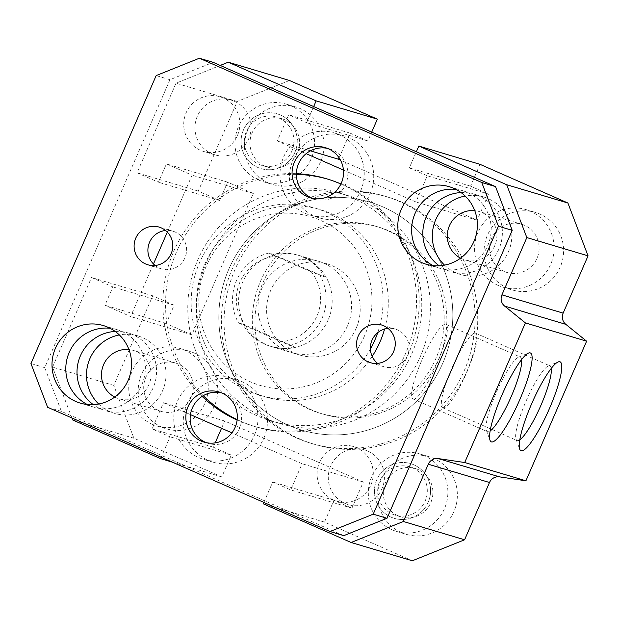 <?xml version="1.0" encoding="UTF-8"?>
<svg xmlns="http://www.w3.org/2000/svg" width="619" height="619" viewBox="0 0 619 619"><rect width="100%" height="100%" fill="white"/><g stroke="black" fill="none" stroke-linecap="round" stroke-linejoin="round"><path stroke-width="0.46" stroke-dasharray="3.1 2.32" d="M309.345 409.267A97.554 95.798 106.6 0 1 258.324 286.767A97.554 95.798 106.6 0 1 376.151 226.353A97.554 95.798 106.6 0 1 440.032 347.236A97.554 95.798 106.6 0 1 320.325 413.306A97.554 95.798 106.6 0 1 309.345 409.267M312.022 410.064A97.554 95.798 106.6 0 1 260.994 287.564A97.554 95.798 106.6 0 1 378.82 227.15A97.554 95.798 106.6 0 1 442.701 348.033A97.554 95.798 106.6 0 1 323.002 414.103A97.554 95.798 106.6 0 1 312.022 410.064M296.826 438.066A128.961 126.64 -73.4 0 0 311.342 443.397A128.961 126.64 -73.4 0 0 469.581 356.057A128.961 126.64 -73.4 0 0 385.134 196.254A128.961 126.64 -73.4 0 0 229.37 276.12A128.961 126.64 -73.4 0 0 296.826 438.066M299.503 438.863A128.961 126.64 -73.4 0 0 314.011 444.194A128.961 126.64 -73.4 0 0 472.251 356.853A128.961 126.64 -73.4 0 0 387.811 197.051A128.961 126.64 -73.4 0 0 232.048 276.917A128.961 126.64 -73.4 0 0 299.503 438.863M289.475 80.485L237.232 101.47L198.266 191.078L219.66 200.494L227.622 182.172L253.295 193.461L191.828 334.825L166.163 323.528L174.125 305.206L152.738 295.789L113.772 385.397L133.921 438.244L221.788 476.916L231.274 455.097L213.307 447.189L215.18 442.879M339.119 157.845L349.897 133.062L367.864 140.97L371.717 132.118M480.027 164.337L470.548 186.149L488.515 194.057L477.133 220.24L340.465 160.097M221.532 428.286L224.689 421.013L363.307 482.015L351.925 508.191L333.958 500.284L324.472 522.096L412.347 560.768M507.696 288.261A40.452 39.717 -73.4 0 0 512.246 289.94A40.452 39.717 -73.4 0 0 561.882 262.541A40.452 39.717 -73.4 0 0 535.396 212.418A40.452 39.717 -73.4 0 0 486.542 237.472A40.452 39.717 -73.4 0 0 507.696 288.261M161.876 427.156A40.452 39.717 -73.4 0 0 166.426 428.828A40.452 39.717 -73.4 0 0 216.062 401.437A40.452 39.717 -73.4 0 0 189.576 351.313A40.452 39.717 -73.4 0 0 140.714 376.36A40.452 39.717 -73.4 0 0 161.876 427.156M268.112 182.829A40.452 39.717 -73.4 0 0 272.662 184.508A40.452 39.717 -73.4 0 0 322.298 157.11A40.452 39.717 -73.4 0 0 295.812 106.986A40.452 39.717 -73.4 0 0 246.95 132.04A40.452 39.717 -73.4 0 0 268.112 182.829M401.46 532.588A40.452 39.717 -73.4 0 0 406.01 534.267A40.452 39.717 -73.4 0 0 455.646 506.868A40.452 39.717 -73.4 0 0 429.16 456.745A40.452 39.717 -73.4 0 0 380.306 481.791A40.452 39.717 -73.4 0 0 401.46 532.588M327.923 179.177A128.961 126.64 106.6 0 1 329.262 179.572A128.961 126.64 106.6 0 1 343.777 184.911A128.961 126.64 106.6 0 1 411.225 346.849A128.961 126.64 106.6 0 1 255.469 426.715A128.961 126.64 106.6 0 1 237.154 419.628M203.256 395.68A128.961 126.64 106.6 0 1 175.811 253.55A128.961 126.64 106.6 0 1 296.377 174.396M340.899 184.021A128.961 126.64 106.6 0 1 341.1 184.106A128.961 126.64 106.6 0 1 408.555 346.052A128.961 126.64 106.6 0 1 252.792 425.918A128.961 126.64 106.6 0 1 237.108 420.061M202.119 396.384A128.961 126.64 106.6 0 1 173.243 252.498A128.961 126.64 106.6 0 1 296.377 173.691M384.585 329.06A97.554 95.798 -73.4 0 0 331.25 213.702A97.554 95.798 -73.4 0 0 320.278 209.663A97.554 95.798 -73.4 0 0 200.571 275.734A97.554 95.798 -73.4 0 0 264.452 396.624A97.554 95.798 -73.4 0 0 372.166 356.397M392.438 514.118A25.224 24.768 -73.4 0 0 395.278 515.163A25.224 24.768 -73.4 0 0 426.228 498.086A25.224 24.768 -73.4 0 0 409.708 466.834A25.224 24.768 -73.4 0 0 379.246 482.449A25.224 24.768 -73.4 0 0 392.438 514.118M413.879 464.823A28.551 28.041 106.6 0 1 428.812 500.678A28.551 28.041 106.6 0 1 394.326 518.358A28.551 28.041 106.6 0 1 375.632 482.975A28.551 28.041 106.6 0 1 410.668 463.639A28.551 28.041 106.6 0 1 413.879 464.823M259.09 164.368A25.224 24.768 -73.4 0 0 261.93 165.412A25.224 24.768 -73.4 0 0 292.88 148.328A25.224 24.768 -73.4 0 0 276.36 117.076A25.224 24.768 -73.4 0 0 245.898 132.69A25.224 24.768 -73.4 0 0 259.09 164.368M280.531 115.064A28.551 28.041 106.6 0 1 295.464 150.92A28.551 28.041 106.6 0 1 260.978 168.6A28.551 28.041 106.6 0 1 242.284 133.217A28.551 28.041 106.6 0 1 277.312 113.881A28.551 28.041 106.6 0 1 280.531 115.064M367.748 451.05A28.551 28.041 106.6 0 1 382.681 486.898A28.551 28.041 106.6 0 1 348.195 504.586A28.551 28.041 106.6 0 1 329.501 469.202A28.551 28.041 106.6 0 1 364.537 449.866A28.551 28.041 106.6 0 1 367.748 451.05M234.4 101.292A28.551 28.041 106.6 0 1 249.333 137.147A28.551 28.041 106.6 0 1 214.847 154.827A28.551 28.041 106.6 0 1 196.153 119.444A28.551 28.041 106.6 0 1 231.189 100.108A28.551 28.041 106.6 0 1 234.4 101.292M391.974 529.756A40.452 39.717 106.6 0 1 370.82 478.959A40.452 39.717 106.6 0 1 419.674 453.913A40.452 39.717 106.6 0 1 446.16 504.036A40.452 39.717 106.6 0 1 396.531 531.427A40.452 39.717 106.6 0 1 391.974 529.756M398.048 515.797A25.224 24.768 106.6 0 1 384.856 484.128A25.224 24.768 106.6 0 1 415.318 468.506A25.224 24.768 106.6 0 1 431.83 499.757A25.224 24.768 106.6 0 1 400.888 516.842A25.224 24.768 106.6 0 1 398.048 515.797M258.626 179.997A40.452 39.717 106.6 0 1 237.472 129.209A40.452 39.717 106.6 0 1 286.326 104.154A40.452 39.717 106.6 0 1 312.812 154.278A40.452 39.717 106.6 0 1 263.176 181.677A40.452 39.717 106.6 0 1 258.626 179.997M264.7 166.039A25.224 24.768 106.6 0 1 251.507 134.369A25.224 24.768 106.6 0 1 281.97 118.747A25.224 24.768 106.6 0 1 298.482 149.999A25.224 24.768 106.6 0 1 267.532 167.084A25.224 24.768 106.6 0 1 264.7 166.039M152.39 424.325A40.452 39.717 106.6 0 1 131.236 373.528A40.452 39.717 106.6 0 1 180.09 348.482A40.452 39.717 106.6 0 1 206.576 398.605A40.452 39.717 106.6 0 1 156.94 425.996A40.452 39.717 106.6 0 1 152.39 424.325M158.464 410.366A25.224 24.768 106.6 0 1 145.272 378.689A25.224 24.768 106.6 0 1 175.734 363.074A25.224 24.768 106.6 0 1 192.246 394.326A25.224 24.768 106.6 0 1 161.296 411.411A25.224 24.768 106.6 0 1 158.464 410.366M498.21 285.429A40.452 39.717 106.6 0 1 477.056 234.64A40.452 39.717 106.6 0 1 525.91 209.586A40.452 39.717 106.6 0 1 552.396 259.709A40.452 39.717 106.6 0 1 502.76 287.108A40.452 39.717 106.6 0 1 498.21 285.429M504.284 271.47A25.224 24.768 106.6 0 1 491.091 239.801A25.224 24.768 106.6 0 1 521.554 224.179A25.224 24.768 106.6 0 1 538.066 255.43A25.224 24.768 106.6 0 1 507.123 272.515A25.224 24.768 106.6 0 1 504.284 271.47M115.211 331.451A40.452 39.717 106.6 0 1 128.35 333.03A40.452 39.717 106.6 0 1 132.907 334.709A40.452 39.717 106.6 0 1 154.061 385.505A40.452 39.717 106.6 0 1 105.207 410.552A40.452 39.717 106.6 0 1 93.345 404.664M98.7 404.029A40.452 39.717 -73.4 0 0 114.693 413.384A40.452 39.717 -73.4 0 0 163.548 388.337A40.452 39.717 -73.4 0 0 142.393 337.541A40.452 39.717 -73.4 0 0 137.836 335.869A40.452 39.717 -73.4 0 0 119.335 334.925M114.763 397.058A25.224 24.768 -73.4 0 0 116.21 397.746A25.224 24.768 -73.4 0 0 119.049 398.791A25.224 24.768 -73.4 0 0 149.999 381.714A25.224 24.768 -73.4 0 0 133.48 350.455A25.224 24.768 -73.4 0 0 128.945 349.565M461.031 192.555A40.452 39.717 106.6 0 1 474.177 194.142A40.452 39.717 106.6 0 1 478.727 195.813A40.452 39.717 106.6 0 1 499.881 246.61A40.452 39.717 106.6 0 1 451.027 271.656A40.452 39.717 106.6 0 1 439.165 265.775M444.527 265.133A40.452 39.717 -73.4 0 0 460.513 274.488A40.452 39.717 -73.4 0 0 509.367 249.442A40.452 39.717 -73.4 0 0 488.213 198.645A40.452 39.717 -73.4 0 0 483.656 196.974A40.452 39.717 -73.4 0 0 465.155 196.03M460.582 258.162A25.224 24.768 -73.4 0 0 462.029 258.858A25.224 24.768 -73.4 0 0 464.869 259.895A25.224 24.768 -73.4 0 0 495.819 242.818A25.224 24.768 -73.4 0 0 479.299 211.566A25.224 24.768 -73.4 0 0 474.765 210.669M328.163 319.884A47.586 46.727 106.6 0 1 271.764 346.655A47.586 46.727 106.6 0 1 240.605 287.688A47.586 46.727 106.6 0 1 298.992 255.461A47.586 46.727 106.6 0 1 328.163 319.884M364.529 335.885A88.037 86.451 106.6 0 1 215.412 353.542A88.037 86.451 106.6 0 1 276.198 213.741A88.037 86.451 106.6 0 1 364.529 335.885M370.394 349.077A97.554 95.798 106.6 0 1 259.191 395.054A97.554 95.798 106.6 0 1 195.31 274.163A97.554 95.798 106.6 0 1 315.017 208.092A97.554 95.798 106.6 0 1 377.714 332.666M411.736 353.921A118.972 116.821 -73.4 0 0 338.817 192.857A118.972 116.821 -73.4 0 0 192.842 273.428A118.972 116.821 -73.4 0 0 270.743 420.85A118.972 116.821 -73.4 0 0 411.736 353.921M347.561 325.679A47.586 46.727 106.6 0 1 291.162 352.451A47.586 46.727 106.6 0 1 260.003 293.483A47.586 46.727 106.6 0 1 318.398 261.249A47.586 46.727 106.6 0 1 347.561 325.679M442.778 363.191A118.972 116.821 106.6 0 1 301.786 430.12A118.972 116.821 106.6 0 1 223.885 282.697A118.972 116.821 106.6 0 1 369.86 202.127A118.972 116.821 106.6 0 1 442.778 363.191M521.585 359.538A40.761 7.652 113.8 0 0 520.254 357.039A40.761 7.652 113.8 0 0 518.614 357.14A40.761 7.652 113.8 0 0 496.833 391.27A40.761 7.652 113.8 0 0 486.387 430.383A40.761 7.652 113.8 0 0 487.416 431.66A40.761 7.652 113.8 0 0 487.586 431.722A40.761 7.652 113.8 0 0 490.155 430.956M413.291 399.031A40.761 7.652 113.8 0 0 436.735 364.297A40.761 7.652 113.8 0 0 445.959 324.348A40.761 7.652 113.8 0 0 422.537 358.571A40.761 7.652 113.8 0 0 413.121 398.969A40.761 7.652 113.8 0 0 413.291 399.031M551.243 368.39A40.761 7.652 113.8 0 0 549.92 365.899A40.761 7.652 113.8 0 0 548.279 365.991A40.761 7.652 113.8 0 0 526.498 400.129A40.761 7.652 113.8 0 0 516.045 439.242A40.761 7.652 113.8 0 0 517.082 440.519A40.761 7.652 113.8 0 0 517.252 440.581A40.761 7.652 113.8 0 0 519.813 439.807M442.949 407.882A40.761 7.652 113.8 0 0 466.401 373.156A40.761 7.652 113.8 0 0 475.624 333.2A40.761 7.652 113.8 0 0 452.203 367.431A40.761 7.652 113.8 0 0 442.786 407.82A40.761 7.652 113.8 0 0 442.949 407.882M313.655 106.569L306.645 122.686L288.678 114.778L277.297 140.954L306.157 153.659M367.864 140.97L306.645 122.686M349.897 133.062L288.678 114.778M310.413 150.843L277.297 140.954M343.437 170.063L415.914 201.956L427.296 175.781L409.321 167.873L416.332 151.748M477.133 220.24L415.914 201.956M488.515 194.057L427.296 175.781M470.548 186.149L409.321 167.873M324.472 522.096L263.253 503.82M263.856 502.427L272.739 482.008L290.706 489.915L302.087 463.732L231.908 432.851M333.958 500.284L272.739 482.008M351.925 508.191L290.706 489.915M363.307 482.015L302.087 463.732M190.443 414.606L163.47 402.737L152.088 428.913L170.055 436.821L161.18 457.24M224.689 421.013L163.47 402.737M213.307 447.189L152.088 428.913M231.274 455.097L170.055 436.821M221.788 476.916L172.306 462.138M133.921 438.244L72.702 419.968M71.936 417.972L52.553 367.121L91.519 277.513L112.906 286.922L104.936 305.244L130.609 316.541L153.466 263.98M113.772 385.397L52.553 367.121M152.738 295.789L91.519 277.513M174.125 305.206L112.906 286.922M166.163 323.528L104.936 305.244M191.828 334.825L130.609 316.541M167.323 232.102L192.076 175.185L166.403 163.888L158.433 182.21L137.047 172.802L176.013 83.186L220.202 65.436M253.295 193.461L192.076 175.185M227.622 182.172L166.403 163.888M219.66 200.494L158.433 182.21M198.266 191.078L137.047 172.802M237.232 101.47L176.013 83.186M155.121 265.481A19.676 19.321 -73.4 0 0 184.934 257.829A19.676 19.321 -73.4 0 0 165.567 230.492M377.598 363.384A19.676 19.321 -73.4 0 0 407.403 355.732A19.676 19.321 -73.4 0 0 388.043 328.395M360.622 190.946A42.827 42.053 -73.4 0 0 334.368 132.969A42.827 42.053 -73.4 0 0 281.815 161.969A42.827 42.053 -73.4 0 0 309.864 215.041A42.827 42.053 -73.4 0 0 360.622 190.946M312.502 198.343A26.176 25.704 -73.4 0 0 314.63 199.086A26.176 25.704 -73.4 0 0 346.741 181.359A26.176 25.704 -73.4 0 0 329.602 148.924A26.176 25.704 -73.4 0 0 327.42 148.374M370.108 193.778A42.827 42.053 -73.4 0 0 343.855 135.801A42.827 42.053 -73.4 0 0 291.301 164.801A42.827 42.053 -73.4 0 0 319.342 217.873A42.827 42.053 -73.4 0 0 370.108 193.778M254.386 435.273A42.827 42.053 -73.4 0 0 228.132 377.288A42.827 42.053 -73.4 0 0 175.579 406.296A42.827 42.053 -73.4 0 0 203.628 459.368A42.827 42.053 -73.4 0 0 254.386 435.273M206.266 442.67A26.176 25.704 -73.4 0 0 208.394 443.405A26.176 25.704 -73.4 0 0 240.505 425.686A26.176 25.704 -73.4 0 0 223.366 393.251A26.176 25.704 -73.4 0 0 221.184 392.701M263.872 438.105A42.827 42.053 -73.4 0 0 237.619 380.12A42.827 42.053 -73.4 0 0 185.066 409.128A42.827 42.053 -73.4 0 0 213.106 462.2A42.827 42.053 -73.4 0 0 263.872 438.105M370.827 485.172A28.551 28.041 -73.4 0 0 353.325 446.516A28.551 28.041 -73.4 0 0 318.29 465.859A28.551 28.041 -73.4 0 0 336.984 501.235A28.551 28.041 -73.4 0 0 370.827 485.172M428.162 502.295A28.551 28.041 106.6 0 1 394.326 518.358A28.551 28.041 106.6 0 1 375.632 482.975A28.551 28.041 106.6 0 1 410.668 463.639A28.551 28.041 106.6 0 1 428.162 502.295M294.814 152.537A28.551 28.041 106.6 0 1 260.978 168.6A28.551 28.041 106.6 0 1 242.284 133.217A28.551 28.041 106.6 0 1 277.312 113.881A28.551 28.041 106.6 0 1 294.814 152.537M237.479 135.414A28.551 28.041 -73.4 0 0 219.977 96.757A28.551 28.041 -73.4 0 0 184.942 116.101A28.551 28.041 -73.4 0 0 203.636 151.477A28.551 28.041 -73.4 0 0 237.479 135.414M343.785 535.644L61.413 411.387L44.746 367.671L169.954 79.712L213.184 62.349M433.114 265.613A40.452 39.717 -73.4 0 0 439.823 268.313A40.452 39.717 -73.4 0 0 487.757 245.557A40.452 39.717 -73.4 0 0 462.966 190.791A40.452 39.717 -73.4 0 0 455.878 189.375M87.294 404.501A40.452 39.717 -73.4 0 0 93.995 407.201A40.452 39.717 -73.4 0 0 141.937 384.445A40.452 39.717 -73.4 0 0 117.146 329.687A40.452 39.717 -73.4 0 0 110.058 328.271M242.81 324.147L238.501 322.863L245.666 326.143L289.839 345.456L294.149 346.741A47.586 46.727 106.6 0 1 270.039 346.145A47.586 46.727 106.6 0 1 242.81 324.147L294.149 346.741M324.503 276.933L273.165 254.347A47.586 46.727 106.6 0 1 297.267 254.943A47.586 46.727 106.6 0 1 324.503 276.933L311.295 271.857A42.827 42.053 106.6 0 1 316.99 315.945A42.827 42.053 106.6 0 1 280.949 341.665M311.295 271.857L268.847 253.055L273.165 254.347M245.666 326.143A42.827 42.053 106.6 0 1 239.979 282.055A42.827 42.053 106.6 0 1 276.02 256.336M61.413 411.387L47.617 407.271M44.746 367.671L30.95 363.546M169.954 79.712L156.158 75.595M206.444 262.355A118.972 116.821 -73.4 0 0 279.362 423.419A118.972 116.821 -73.4 0 0 425.346 342.849A118.972 116.821 -73.4 0 0 347.445 195.426A118.972 116.821 -73.4 0 0 206.444 262.355M356.188 328.256A47.586 46.727 106.6 0 1 299.789 355.027A47.586 46.727 106.6 0 1 266.627 308.262A47.586 46.727 106.6 0 1 302.908 263.23A47.586 46.727 106.6 0 1 327.018 263.826A47.586 46.727 106.6 0 1 356.188 328.256M228.86 269.048A118.972 116.821 106.6 0 1 369.86 202.127A118.972 116.821 106.6 0 1 447.761 349.542A118.972 116.821 106.6 0 1 301.786 430.12A118.972 116.821 106.6 0 1 228.86 269.048M289.839 345.456A47.586 46.727 -73.4 0 0 320.193 275.648M268.847 253.055A47.586 46.727 -73.4 0 0 238.501 322.863M378.82 227.15L376.151 226.353M323.002 414.103L320.325 413.306M387.811 197.051L385.134 196.254M314.011 444.194L311.342 443.397M252.792 425.918L255.469 426.715M326.584 178.775L329.262 179.572M348.195 504.586L336.984 501.235M364.537 449.866L353.325 446.516M214.847 154.827L203.636 151.477M231.189 100.108L219.977 96.757M396.531 531.427L406.01 534.267M419.674 453.913L429.16 456.745M263.176 181.677L272.662 184.508M286.326 104.154L295.812 106.986M156.94 425.996L166.426 428.828M180.09 348.482L189.576 351.313M502.76 287.108L512.246 289.94M525.91 209.586L535.396 212.418M137.836 335.869L128.35 333.03M114.693 413.384L105.207 410.552M483.656 196.974L474.177 194.142M460.513 274.488L451.027 271.656M259.191 395.054L264.452 396.624M315.017 208.092L320.278 209.663M271.764 346.655L291.162 352.451M298.992 255.461L318.398 261.249M486.387 430.383L490.047 440.333M518.614 357.14L528.425 353.116M413.121 398.969L487.416 431.66M445.959 324.348L520.254 357.039M516.045 439.242L519.705 449.193M548.279 365.991L558.09 361.976M442.786 407.82L517.082 440.519M475.624 333.2L549.92 365.899M347.445 195.426L338.817 192.857M279.362 423.419L270.743 420.85M521.554 224.179L479.299 211.566M507.123 272.515L464.869 259.895M415.318 468.506L409.708 466.834M400.888 516.842L395.278 515.163M175.734 363.074L133.48 350.455M161.296 411.411L119.049 398.791M281.97 118.747L276.36 117.076M267.532 167.084L261.93 165.412M172.871 231.197L159.075 227.08M161.613 268.901L147.817 264.777M395.348 329.099L381.552 324.983M384.089 366.796L370.294 362.68M343.855 135.801L334.368 132.969M319.342 217.873L309.864 215.041M329.602 148.924L325.292 147.639M314.63 199.086L310.312 197.794M237.619 380.12L228.132 377.288M213.106 462.2L203.628 459.368M223.366 393.251L219.056 391.966M208.394 443.405L204.077 442.121M117.146 329.687L103.35 325.571M93.995 407.201L80.199 403.085M462.966 190.791L449.17 186.675M439.823 268.313L426.019 264.189M327.018 263.826L297.267 254.943M299.789 355.027L270.039 346.145"/><path stroke-width="0.93" d="M371.717 132.118L377.35 119.15L289.475 80.485L228.256 62.202L316.131 100.874L313.655 106.569M340.465 160.097L338.516 159.238L339.119 157.845M351.12 542.492L412.347 560.768L464.59 539.783L489.497 482.503A9.517 9.347 106.6 0 1 499.502 476.862L525.918 480.801L586.619 341.185L565.82 324.348A9.517 9.347 106.6 0 1 563.143 313.129L588.05 255.848L567.902 203.009L480.027 164.337L418.808 146.061L506.682 184.725L526.831 237.572L501.924 294.853A9.517 9.347 -73.4 0 0 504.601 306.072L525.399 322.909L464.699 462.525L438.283 458.586A9.517 9.347 -73.4 0 0 428.278 464.227L403.371 521.5L351.12 542.492L263.253 503.82L263.856 502.427M215.18 442.879L221.532 428.286M237.154 419.628A128.961 126.64 106.6 0 1 203.256 395.68M296.377 174.396A128.961 126.64 106.6 0 1 327.923 179.177M237.108 420.061A128.961 126.64 106.6 0 1 202.119 396.384M296.377 173.691A128.961 126.64 106.6 0 1 326.584 178.775A128.961 126.64 106.6 0 1 340.899 184.021M372.166 356.397A97.554 95.798 -73.4 0 0 380.066 341.742A97.554 95.798 -73.4 0 0 384.585 329.06M93.345 404.664A40.452 39.717 106.6 0 1 78.721 360.428A40.452 39.717 106.6 0 1 115.211 331.451M119.335 334.925A40.452 39.717 -73.4 0 0 88.208 363.26A40.452 39.717 -73.4 0 0 98.7 404.029M128.945 349.565A25.224 24.768 -73.4 0 0 102.537 367.539A25.224 24.768 -73.4 0 0 114.763 397.058M439.165 265.775A40.452 39.717 106.6 0 1 424.541 221.532A40.452 39.717 106.6 0 1 461.031 192.555M465.155 196.03A40.452 39.717 -73.4 0 0 434.027 224.364A40.452 39.717 -73.4 0 0 444.527 265.133M474.765 210.669A25.224 24.768 -73.4 0 0 448.357 228.643A25.224 24.768 -73.4 0 0 460.582 258.162M377.714 332.666A97.554 95.798 106.6 0 1 374.812 340.171A97.554 95.798 106.6 0 1 370.394 349.077M491.478 441.927A48.537 9.107 -66.2 0 1 490.047 440.333A48.537 9.107 -66.2 0 1 502.489 393.761A48.537 9.107 -66.2 0 1 528.425 353.116A48.537 9.107 -66.2 0 1 521.221 396.292A48.537 9.107 -66.2 0 1 491.478 441.927M490.155 430.956A40.761 7.652 113.8 0 0 510.837 397.429A40.761 7.652 113.8 0 0 521.585 359.538M521.144 450.787A48.537 9.107 -66.2 0 1 519.705 449.193A48.537 9.107 -66.2 0 1 532.154 402.613A48.537 9.107 -66.2 0 1 558.09 361.976A48.537 9.107 -66.2 0 1 550.887 405.151A48.537 9.107 -66.2 0 1 521.144 450.787M519.813 439.807A40.761 7.652 113.8 0 0 540.503 406.288A40.761 7.652 113.8 0 0 551.243 368.39M377.35 119.15L316.131 100.874M338.516 159.238L310.413 150.843M306.157 153.659L343.437 170.063M416.332 151.748L418.808 146.061M567.902 203.009L506.682 184.725M588.05 255.848L526.831 237.572M586.619 341.185L525.399 322.909M525.918 480.801L464.699 462.525M464.59 539.783L403.371 521.5M231.908 432.851L190.443 414.606M161.18 457.24L160.569 458.633L72.702 419.968L71.936 417.972M172.306 462.138L160.569 458.633M153.466 263.98L167.323 232.102M220.202 65.436L228.256 62.202M135.762 238.145A19.676 19.321 106.6 0 1 159.075 227.08A19.676 19.321 106.6 0 1 171.138 253.713A19.676 19.321 106.6 0 1 147.817 264.777A19.676 19.321 106.6 0 1 135.762 238.145M165.567 230.492A19.676 19.321 -73.4 0 0 155.121 265.481M358.239 336.047A19.676 19.321 106.6 0 1 381.552 324.983A19.676 19.321 106.6 0 1 393.607 351.615A19.676 19.321 106.6 0 1 370.294 362.68A19.676 19.321 106.6 0 1 358.239 336.047M388.043 328.395A19.676 19.321 -73.4 0 0 377.598 363.384M327.42 148.374A26.176 25.704 -73.4 0 0 298.582 163.648A26.176 25.704 -73.4 0 0 312.502 198.343M294.273 162.364A26.176 25.704 106.6 0 1 325.292 147.639A26.176 25.704 106.6 0 1 342.431 180.067A26.176 25.704 106.6 0 1 310.312 197.794A26.176 25.704 106.6 0 1 294.273 162.364M221.184 392.701A26.176 25.704 -73.4 0 0 192.347 407.975A26.176 25.704 -73.4 0 0 206.266 442.67M188.037 406.691A26.176 25.704 106.6 0 1 219.056 391.966A26.176 25.704 106.6 0 1 236.195 424.394A26.176 25.704 106.6 0 1 204.077 442.121A26.176 25.704 106.6 0 1 188.037 406.691M199.388 58.232L213.184 62.349L495.548 186.613L512.215 230.33L387.014 518.281L343.785 535.644L329.989 531.528L373.218 514.165L498.419 226.214L481.752 182.489L199.388 58.232L156.158 75.595L30.95 363.546L47.617 407.271L329.989 531.528M455.878 189.375A40.452 39.717 -73.4 0 0 413.33 218.19A40.452 39.717 -73.4 0 0 433.114 265.613M110.058 328.271A40.452 39.717 -73.4 0 0 67.51 357.078A40.452 39.717 -73.4 0 0 87.294 404.501M128.141 380.329A40.452 39.717 106.6 0 1 80.199 403.085A40.452 39.717 106.6 0 1 53.714 352.962A40.452 39.717 106.6 0 1 103.35 325.571A40.452 39.717 106.6 0 1 128.141 380.329M473.961 241.433A40.452 39.717 106.6 0 1 426.019 264.189A40.452 39.717 106.6 0 1 399.534 214.066A40.452 39.717 106.6 0 1 449.17 186.675A40.452 39.717 106.6 0 1 473.961 241.433M512.215 230.33L498.419 226.214M387.014 518.281L373.218 514.165M495.548 186.613L481.752 182.489M563.143 313.129L501.924 294.853M565.82 324.348L504.601 306.072M499.502 476.862L438.283 458.586M489.497 482.503L428.278 464.227"/></g></svg>
